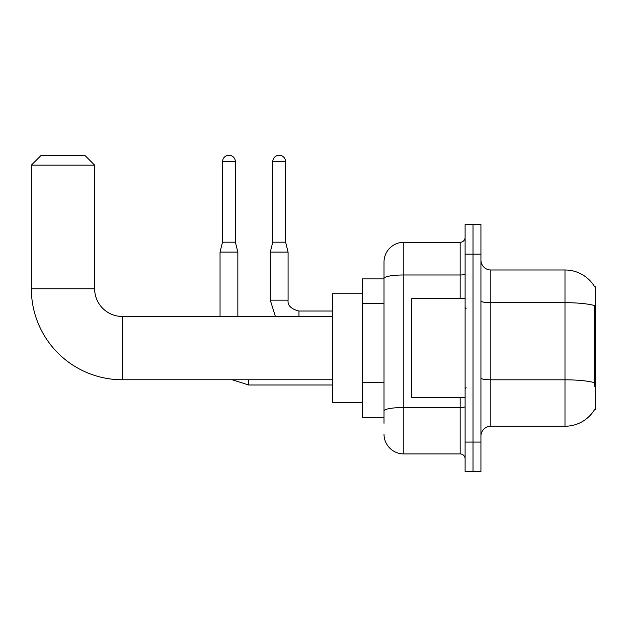 <?xml version="1.0" encoding="UTF-8"?>
<svg xmlns="http://www.w3.org/2000/svg" width="627" height="627" viewBox="0 0 627 627"><rect width="100%" height="100%" fill="white"/><g stroke="black" fill="none" stroke-linecap="round" stroke-linejoin="round"><path stroke-width="0.94" d="M490.823 426.242L564.99 426.242A34.61 34.61 0 0 0 594.851 409.133L595.65 409.431L595.65 286.798L594.749 286.923A34.61 34.61 0 0 0 564.99 269.986A34.61 34.61 0 0 1 594.678 286.798A34.61 34.61 0 0 0 564.99 269.986L490.823 269.986A9.891 9.891 0 0 1 480.933 260.095A9.891 9.891 0 0 0 490.823 269.986L490.823 426.242A9.891 9.891 0 0 0 480.933 436.133M384.014 423.272L384.014 278.419L384.014 278.89L362.257 278.89L362.257 417.339L384.014 417.339M473.017 442.066L473.017 471.731L480.933 471.731L480.933 442.066L473.017 442.066L473.017 471.731L465.109 471.731L465.109 442.066L473.017 442.066L473.017 254.162L473.017 442.066M465.109 442.066L465.109 224.497L473.017 224.497L473.017 254.162L473.017 224.497L480.933 224.497L480.933 442.066M594.851 386.687L594.216 378.089L594.357 305.506A34.61 6.011 180 0 0 564.99 302.676L564.99 269.986A34.61 34.61 0 0 1 594.749 286.923M460.163 298.664L460.163 274.987L403.796 274.987A19.782 3.433 180 0 0 384.014 278.419L384.014 262.07A19.782 19.782 0 0 1 403.796 242.296L403.796 453.932L460.163 453.932L460.163 397.565M403.796 242.296L460.163 242.296A4.945 4.945 0 0 0 465.109 237.351M384.014 297.472L384.014 262.07M384.014 414.376L384.014 388.45M465.109 458.878A4.945 4.945 0 0 0 460.163 453.932M403.796 453.932A19.782 19.782 0 0 1 384.014 434.15M465.109 298.664L411.704 298.664L411.704 397.565L465.109 397.565M332.584 379.758L122.336 379.758A90.986 90.986 0 0 1 31.35 288.773L31.35 165.16L41.241 155.269L84.755 155.269L94.646 165.16L31.35 165.16M122.336 379.758L122.336 316.47A27.69 27.69 0 0 1 94.646 288.773L94.646 165.16M362.257 293.718L332.584 293.718L332.584 402.503L362.257 402.503M235.376 242.194L222.514 242.194L222.514 161.695A6.427 6.427 0 0 1 228.941 155.269A6.427 6.427 0 0 1 235.376 161.695L235.376 242.194L237.845 252.085L237.845 316.47M220.046 316.47L220.046 252.085L237.845 252.085M285.614 242.194L272.753 242.194L272.753 161.695A6.427 6.427 0 0 1 279.18 155.269A6.427 6.427 0 0 1 285.614 161.695L285.614 242.194L288.083 252.085L288.083 300.153C287.487 305.427 291.108 309.048 298.961 311.031L298.961 316.47M332.584 311.031L298.961 311.031C291.108 309.048 287.487 305.427 288.083 300.153C287.487 305.427 291.108 309.048 298.961 311.031C291.108 309.048 287.487 305.427 288.083 300.153L270.284 300.153L270.284 252.085L288.083 252.085M595.65 308.86L594.216 308.86M595.65 378.089L594.216 378.089M384.014 303.405L362.257 303.405M384.014 382.517L362.257 382.517M564.99 426.242L564.99 302.676L490.823 302.676A9.891 1.716 0 0 1 480.933 300.96M594.467 382.674A34.61 6.011 180 0 0 564.99 379.813L490.823 379.813A9.891 1.716 -0 0 1 480.933 378.097M480.933 254.162L465.109 254.162M465.109 406.649A4.945 0.862 0 0 1 460.163 407.503L403.796 407.503A19.782 3.433 180 0 0 384.014 410.936M465.109 274.124A4.945 0.862 0 0 1 460.163 274.987L460.163 242.296M31.35 288.773L94.646 288.773M332.584 385.002L248.723 385.002L232.194 379.758L248.723 385.002L232.194 379.758L248.723 385.002L248.723 379.758M222.514 161.695L235.376 161.695M272.753 161.695L285.614 161.695M466.096 308.555L465.109 307.567M466.096 387.674L465.109 388.662M332.584 316.47L122.336 316.47M232.194 379.758L248.723 385.002M222.514 242.194L220.046 252.085M270.284 300.153L275.378 316.47M288.083 300.153C287.487 305.427 291.108 309.048 298.961 311.031M272.753 242.194L270.284 252.085"/></g></svg>
